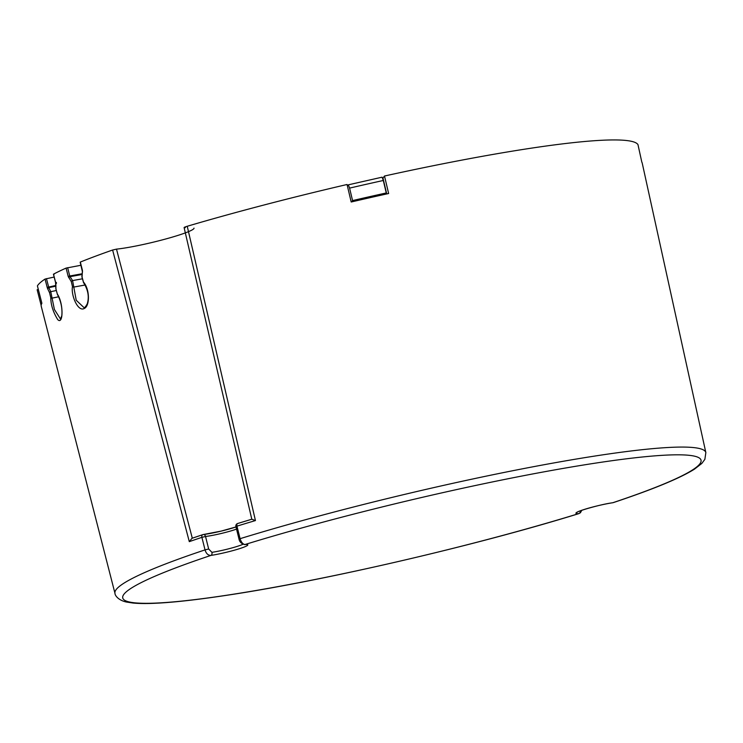 <?xml version="1.0" encoding="UTF-8"?>
<svg xmlns="http://www.w3.org/2000/svg" width="743" height="743" viewBox="0 0 743 743"><rect width="100%" height="100%" fill="white"/><g stroke="black" fill="none" stroke-linecap="round" stroke-linejoin="round"><path stroke-width="1.11" d="M235.986 526.936L221.052 531.124L203.331 534.523A2.573 2.573 0 0 0 202.82 534.644A2.573 1.737 71.5 0 1 203.043 534.588A2.573 1.988 83.3 0 1 203.331 534.523A2.573 1.988 83.3 0 1 205.542 536.474L208.653 548.993L211.931 552.346A2.573 1.672 81.3 0 1 210.938 555.411A23.191 2.22 166.6 0 0 239.627 548.631A23.191 2.22 166.6 0 0 245.06 544.498C242.952 544.313 241.289 542.371 240.091 538.675L236.961 526.146A303.933 29.135 -13.4 0 1 255.443 520.574L187.236 226.262A309.218 29.636 -13.4 0 1 347.055 184.496L351.188 202.003A308.902 29.609 -13.4 0 1 388.635 193.524L384.502 176.017L382.961 178.032L386.722 193.942M82.473 270.508L80.318 262.075A309.218 29.636 -13.4 0 1 112.611 250.019L189.298 541.647L191.954 538.322L202.82 534.644A2.573 1.737 71.5 0 0 201.901 537.356L205.031 549.885C206.164 553.6 208.133 555.439 210.938 555.411A297.265 28.494 166.6 0 0 189.019 600.307A297.265 28.494 166.6 0 0 578.667 513.636L580.394 512.791L581.788 510.302M82.445 270.406L82.064 277.065L83.448 282.034C89.838 289.073 90.005 305.986 84.293 308.466C77.866 312.255 70.817 294.906 72.48 286.677L71.3 281.625L68.198 276.433L69.749 275.997L70.037 276.665A1.161 0.678 147 0 0 68.737 277.706M57.304 293.987A1.161 0.771 148.6 0 0 57.387 294.367C61.01 301.221 62.486 308.345 61.808 315.71L60.443 318.942L54.406 309.487L50.756 291.674L48.824 287.634L47.626 288.683L49.558 292.714L50.793 297.767C50.821 304.797 53.124 312.069 57.713 319.574C63.257 325.462 63.777 303.543 57.304 293.987L55.957 289.008L55.836 283.919L56.477 283.194L55.836 283.919L55.632 282.489L56.375 282.442L55.632 282.489L53.496 274.158A309.218 29.636 -13.4 0 1 66.081 268.093L80.95 265.27M47.626 288.683L47.18 287.392L55.771 285.47M208.653 548.993L205.031 549.885A303.701 29.107 166.6 0 0 114.979 593.369L41.236 306.283A308.902 29.609 -13.4 0 1 41.877 303.274L37.41 285.879A309.218 29.636 -13.4 0 1 45.044 279.062L54.165 277.055M41.153 305.354L37.15 289.751L38.33 289.473M384.502 176.017A309.218 29.636 -13.4 0 1 637.968 144.616L641.822 162.15A308.902 29.609 -13.4 0 1 642.221 163.107L705.85 452.608A303.701 29.107 166.6 0 0 543.635 464.802A303.701 29.107 166.6 0 0 240.091 538.675L239.023 539.121L235.903 526.592L236.961 526.146A2.573 1.43 72.9 0 1 237.639 523.509A2.573 2.573 0 0 0 235.903 526.592M185.36 227.637C183.242 227.767 183.874 227.312 187.236 226.262M194.007 228.129A44.274 4.244 -13.4 0 1 165.002 239.181A44.274 4.244 -13.4 0 1 116.493 249.128L112.611 250.019M54.239 274.13L53.496 274.158L54.239 274.13M82.064 277.065A1.161 0.483 -174.8 0 1 81.879 276.777L82.371 271.548A1.161 0.474 5.5 0 0 82.566 271.854M81.879 276.767L83.522 282.581C88.101 289.826 89.355 296.903 87.265 303.803C85.649 306.766 84.535 308.011 83.922 307.537L76.213 300.237L72.591 280.585L70.037 276.665L82.092 274.483M67.641 267.675L69.749 275.997L82.157 273.749M55.79 286.194L48.824 287.634L46.456 278.644M192.316 538.248L116.493 249.128M251.831 519.227L237.639 523.509A2.573 1.43 72.9 0 1 237.806 523.471A301.352 28.884 166.6 0 1 251.831 519.227L255.443 520.574M705.85 452.608L704.866 459.341L701.81 463.446L694.445 469.167C679.938 478.26 652.921 489.405 613.374 502.593L612.789 502.732A297.265 28.494 166.6 0 0 634.708 457.827A297.265 28.494 166.6 0 0 245.06 544.498A2.573 2.285 -92.8 0 1 244.596 544.582L245.812 544.48M347.418 186.047L348.346 184.831L349.591 188.109L352.563 200.582A306.636 29.386 -13.4 0 1 386.267 192.957L385.264 194.267M351.55 201.92L352.563 200.582M349.591 188.109A306.636 29.386 -13.4 0 1 383.295 180.484L382.088 177.178L348.346 184.831M383.295 180.484L386.267 192.957M613.486 502.556L612.585 502.779A2.573 1.672 -98.7 0 0 612.789 502.732A23.191 2.22 166.6 0 0 584.1 509.503A23.191 2.22 166.6 0 0 578.667 513.636A2.573 2.285 87.1 0 0 580.329 510.831M244.558 544.582A2.573 2.285 -92.8 0 0 244.568 544.582C241.401 543.672 239.543 541.851 239.023 539.121M211.931 552.346A20.618 1.978 166.6 0 0 242.952 544.285M189.298 541.647A303.933 29.135 -13.4 0 1 201.901 537.356L205.542 536.474A20.618 1.978 166.6 0 0 236.525 529.1M203.619 534.523A23.191 2.22 166.6 0 0 235.995 526.963M66.081 268.093L68.198 276.433M45.044 279.062L47.18 287.392M83.448 282.034A1.161 0.706 140.6 0 0 83.513 282.572M72.48 286.677A1.161 0.576 5.6 0 0 74.077 287.012L85.157 285.006M71.3 281.625A1.161 0.669 -33.3 0 1 72.591 280.585L81.962 278.885M53.431 274.213L55.567 282.544L55.864 288.804L57.378 294.358A1.161 0.771 148.6 0 0 57.657 294.581M50.793 297.767A1.161 0.632 -2.6 0 0 52.298 298.092L58.651 296.782M49.558 292.714A1.161 0.724 -25.8 0 1 50.756 291.674L56.05 290.578M82.371 271.548L80.16 262.177M114.979 593.369C114.924 595.282 118.128 600.223 126.384 602.034L133.09 603.056C150.597 604.7 182.211 602.053 227.925 595.115C325.007 580.534 476.347 545.381 579.029 513.571M251.812 519.301L184.097 227.562M612.585 502.779C600.316 504.339 576.568 511.472 577.292 512.224L577.506 511.983"/></g></svg>
